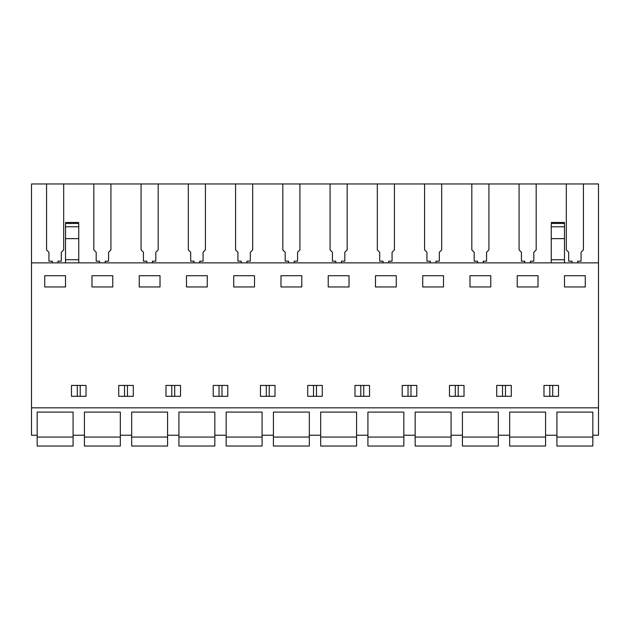 <?xml version="1.0" encoding="UTF-8"?>
<svg xmlns="http://www.w3.org/2000/svg" width="630" height="630" viewBox="0 0 630 630"><rect width="100%" height="100%" fill="white"/><g stroke="black" fill="none" stroke-linecap="round" stroke-linejoin="round"><path stroke-width="0.94" d="M46.573 183.96L598.5 183.96L598.5 435.235L592.83 435.235L592.83 412.083L556.92 412.083L556.92 435.235L545.58 435.235L545.58 412.083L509.67 412.083L509.67 435.235L498.33 435.235L498.33 412.083L462.42 412.083L462.42 435.235L451.08 435.235L451.08 412.083L415.17 412.083L415.17 435.235L403.83 435.235L403.83 412.083L367.92 412.083L367.92 435.235L356.58 435.235L356.58 412.083L320.67 412.083L320.67 435.235L309.33 435.235L309.33 412.083L273.42 412.083L273.42 435.235L262.08 435.235L262.08 412.083L226.17 412.083L226.17 435.235L214.83 435.235L214.83 412.083L178.92 412.083L178.92 435.235L167.58 435.235L167.58 412.083L131.67 412.083L131.67 435.235L120.33 435.235L120.33 412.083L84.42 412.083L84.42 435.235L73.08 435.235L73.08 412.083L37.17 412.083L37.17 435.235L31.5 435.235L31.5 183.96L46.573 183.96L46.573 249.905L48.935 252.268L48.935 261.182L52.29 261.182L52.29 262.868M598.5 407.83L31.5 407.83M598.5 262.868L31.5 262.868M44.73 286.965L65.52 286.965L65.52 275.727L44.73 275.727L44.73 286.965M71.474 385.434L86.026 385.434L86.026 396.301L71.474 396.301L71.474 385.434M469.98 286.965L490.77 286.965L490.77 275.727L469.98 275.727L469.98 286.965M307.724 385.434L307.724 396.301L322.276 396.301L322.276 385.434L307.724 385.434M362.25 385.434L369.526 385.434L369.526 396.301L354.974 396.301L354.974 385.434L362.25 385.434M422.73 275.727L443.52 275.727L443.52 286.965L422.73 286.965L422.73 275.727M409.5 385.434L416.776 385.434L416.776 396.301L402.224 396.301L402.224 385.434L409.5 385.434M280.98 275.727L301.77 275.727L301.77 286.965L280.98 286.965L280.98 275.727M260.474 385.434L275.026 385.434L275.026 396.301L260.474 396.301L260.474 385.434M186.48 275.727L207.27 275.727L207.27 286.965L186.48 286.965L186.48 275.727M139.23 275.727L160.02 275.727L160.02 286.965L139.23 286.965L139.23 275.727M91.98 275.727L112.77 275.727L112.77 286.965L91.98 286.965L91.98 275.727M118.723 385.434L118.723 396.301L133.276 396.301L133.276 385.434L118.723 385.434M173.25 385.434L180.526 385.434L180.526 396.301L165.974 396.301L165.974 385.434L173.25 385.434M233.73 275.727L254.52 275.727L254.52 286.965L233.73 286.965L233.73 275.727M220.5 385.434L227.776 385.434L227.776 396.301L213.223 396.301L213.223 385.434L220.5 385.434M349.02 286.965L349.02 275.727L328.23 275.727L328.23 286.965L349.02 286.965M464.026 396.301L449.474 396.301L449.474 385.434L464.026 385.434L464.026 396.301M517.23 286.965L538.02 286.965L538.02 275.727L517.23 275.727L517.23 286.965M504 385.434L511.276 385.434L511.276 396.301L496.724 396.301L496.724 385.434L504 385.434M543.973 385.434L543.973 396.301L558.526 396.301L558.526 385.434L543.973 385.434M375.48 275.727L396.27 275.727L396.27 286.965L375.48 286.965L375.48 275.727M564.48 275.727L585.27 275.727L585.27 286.965L564.48 286.965L564.48 275.727M577.71 262.868L577.71 261.182L581.065 261.182L581.065 252.268L583.427 249.905L583.427 183.96M80.223 396.301L80.223 385.434M77.277 396.301L77.277 385.434M363.723 396.301L363.723 385.434M360.777 396.301L360.777 385.434M410.973 396.301L410.973 385.434M408.027 396.301L408.027 385.434M313.527 396.301L313.527 385.434M316.473 396.301L316.473 385.434M266.277 396.301L266.277 385.434M269.223 396.301L269.223 385.434M127.473 396.301L127.473 385.434M124.527 396.301L124.527 385.434M174.723 396.301L174.723 385.434M171.777 396.301L171.777 385.434M221.973 396.301L221.973 385.434M219.027 396.301L219.027 385.434M455.277 396.301L455.277 385.434M458.223 396.301L458.223 385.434M505.473 396.301L505.473 385.434M502.527 396.301L502.527 385.434M552.723 396.301L552.723 385.434M549.777 396.301L549.777 385.434M530.46 262.868L530.46 261.182L533.815 261.182L533.815 252.268L536.177 249.905L536.177 183.96M566.323 183.96L566.323 249.905L568.685 252.268L568.685 261.182L572.04 261.182L572.04 262.868M519.073 183.96L519.073 249.905L521.435 252.268L521.435 261.182L524.79 261.182L524.79 262.868M483.21 262.868L483.21 261.182L486.565 261.182L486.565 252.268L488.927 249.905L488.927 183.96M471.823 183.96L471.823 249.905L474.185 252.268L474.185 261.182L477.54 261.182L477.54 262.868M435.96 262.868L435.96 261.182L439.315 261.182L439.315 252.268L441.677 249.905L441.677 183.96M424.573 183.96L424.573 249.905L426.935 252.268L426.935 261.182L430.29 261.182L430.29 262.868M388.71 262.868L388.71 261.182L392.065 261.182L392.065 252.268L394.427 249.905L394.427 183.96M377.323 183.96L377.323 249.905L379.685 252.268L379.685 261.182L383.04 261.182L383.04 262.868M341.46 262.868L341.46 261.182L344.815 261.182L344.815 252.268L347.177 249.905L347.177 183.96M330.073 183.96L330.073 249.905L332.435 252.268L332.435 261.182L335.79 261.182L335.79 262.868M294.21 262.868L294.21 261.182L297.565 261.182L297.565 252.268L299.927 249.905L299.927 183.96M282.823 183.96L282.823 249.905L285.185 252.268L285.185 261.182L288.54 261.182L288.54 262.868M246.96 262.868L246.96 261.182L250.315 261.182L250.315 252.268L252.677 249.905L252.677 183.96M235.573 183.96L235.573 249.905L237.935 252.268L237.935 261.182L241.29 261.182L241.29 262.868M199.71 262.868L199.71 261.182L203.065 261.182L203.065 252.268L205.427 249.905L205.427 183.96M188.323 183.96L188.323 249.905L190.685 252.268L190.685 261.182L194.04 261.182L194.04 262.868M152.46 262.868L152.46 261.182L155.815 261.182L155.815 252.268L158.177 249.905L158.177 183.96M141.073 183.96L141.073 249.905L143.435 252.268L143.435 261.182L146.79 261.182L146.79 262.868M105.21 262.868L105.21 261.182L108.565 261.182L108.565 252.268L110.927 249.905L110.927 183.96M93.823 183.96L93.823 249.905L96.185 252.268L96.185 261.182L99.54 261.182L99.54 262.868M57.96 262.868L57.96 261.182L61.315 261.182L61.315 252.268L63.677 249.905L63.677 183.96M78.75 262.868L78.75 238.636L65.52 238.636L65.52 262.868M65.52 238.636L65.52 224.083M78.75 238.636L78.75 224.083M78.75 259.741L65.52 259.741M551.25 224.083L551.25 262.868M551.25 222.445L564.48 222.445L564.48 262.868M564.48 259.741L551.25 259.741M73.08 435.235L73.08 446.04L37.17 446.04L37.17 437.062L73.08 437.062M37.17 412.083L73.08 412.083M37.17 435.235L37.17 437.062M120.33 435.235L120.33 446.04L84.42 446.04L84.42 437.062L120.33 437.062M84.42 412.083L120.33 412.083M84.42 435.235L84.42 437.062M167.58 435.235L167.58 446.04L131.67 446.04L131.67 437.062L167.58 437.062M131.67 412.083L167.58 412.083M131.67 435.235L131.67 437.062M214.83 435.235L214.83 446.04L178.92 446.04L178.92 437.062L214.83 437.062M178.92 412.083L214.83 412.083M178.92 435.235L178.92 437.062M262.08 435.235L262.08 446.04L226.17 446.04L226.17 437.062L262.08 437.062M226.17 412.083L262.08 412.083M226.17 435.235L226.17 437.062M309.33 435.235L309.33 446.04L273.42 446.04L273.42 437.062L309.33 437.062M273.42 412.083L309.33 412.083M273.42 435.235L273.42 437.062M356.58 435.235L356.58 446.04L320.67 446.04L320.67 437.062L356.58 437.062M320.67 412.083L356.58 412.083M320.67 435.235L320.67 437.062M403.83 435.235L403.83 446.04L367.92 446.04L367.92 437.062L403.83 437.062M367.92 412.083L403.83 412.083M367.92 435.235L367.92 437.062M451.08 435.235L451.08 446.04L415.17 446.04L415.17 437.062L451.08 437.062M415.17 412.083L451.08 412.083M415.17 435.235L415.17 437.062M498.33 435.235L498.33 446.04L462.42 446.04L462.42 437.062L498.33 437.062M462.42 412.083L498.33 412.083M462.42 435.235L462.42 437.062M545.58 435.235L545.58 446.04L509.67 446.04L509.67 437.062L545.58 437.062M509.67 412.083L545.58 412.083M509.67 435.235L509.67 437.062M592.83 435.235L592.83 446.04L556.92 446.04L556.92 437.062L592.83 437.062M556.92 412.083L592.83 412.083M556.92 435.235L556.92 437.062M78.75 226.784L65.52 226.784M78.75 223.461L65.52 223.461M564.48 238.636L551.25 238.636M551.25 226.784L564.48 226.784M551.25 223.461L564.48 223.461M78.75 222.445L65.52 222.445"/></g></svg>
